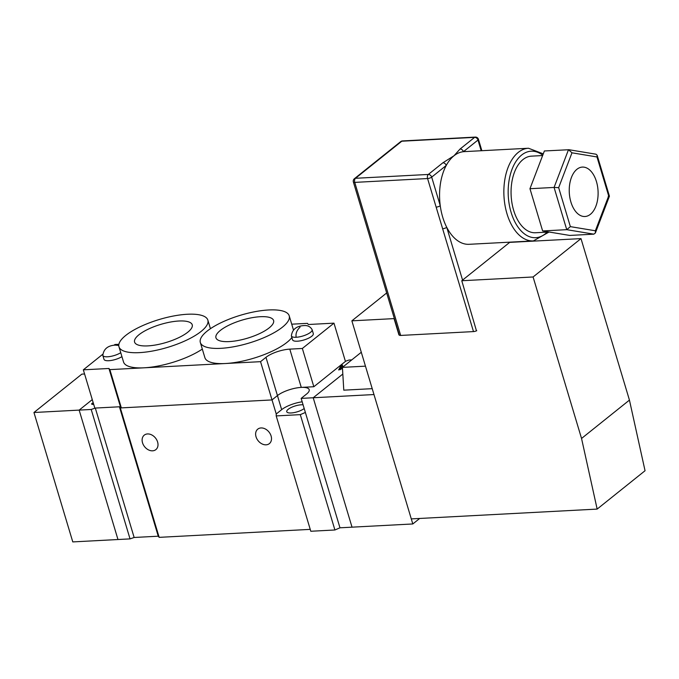 <?xml version="1.0" encoding="UTF-8"?>
<svg xmlns="http://www.w3.org/2000/svg" width="679" height="679" viewBox="0 0 679 679"><rect width="100%" height="100%" fill="white"/><g stroke="black" fill="none" stroke-linecap="round" stroke-linejoin="round"><path stroke-width="1.02" d="M157.596 441.978A9.277 6.96 51.3 0 1 155.864 449.617A9.277 6.96 51.3 0 1 142.522 442.776A9.277 6.96 51.3 0 1 144.262 435.137A9.277 6.96 51.3 0 1 157.596 441.978M271.099 435.986A9.277 6.96 51.3 0 1 269.368 443.625A9.277 6.96 51.3 0 1 256.034 436.784A9.277 6.96 51.3 0 1 257.765 429.145A9.277 6.96 51.3 0 1 271.099 435.986M304.192 408.52A9.896 3.106 163.3 0 1 291.121 412.968A9.896 3.106 163.3 0 1 286.75 411.72A9.896 3.106 163.3 0 1 291.266 407.459A9.896 3.106 163.3 0 1 301.34 404.786A9.896 3.106 163.3 0 1 303.072 404.803M419.681 518.459L412.807 523.959L339.975 527.804L334.908 529.985L300.305 414.64L305.372 412.459L301.153 398.395L306.577 394.041A17.943 5.627 -16.7 0 0 309.2 389.653A17.943 5.627 -16.7 0 0 296.052 388.048A17.943 5.627 -16.7 0 0 277.448 395.585L272.016 399.931L120.336 407.935L119.428 406.789L95.315 408.062L91.207 409.471L79.154 410.108L92.268 399.608L79.154 410.108L33.95 412.501L81.845 374.129L84.578 373.985M302.172 401.798A17.943 5.627 -16.7 0 0 281.666 409.649L276.243 413.995L276.2 415.913L310.804 531.258L334.908 529.985M310.235 529.374L159.166 537.352L158.249 536.206L134.145 537.479L130.037 538.888L117.976 539.525L79.154 410.108L117.976 539.525L72.78 541.91L33.95 412.501M159.166 537.352L120.336 407.935M276.243 413.995L272.016 399.931L277.448 395.585A17.943 5.627 163.3 0 1 301.272 387.395L313.834 386.733L345.441 361.415L333.966 323.153L308.351 324.503L307.434 323.357L291.724 324.189M276.2 415.913L300.305 414.64M339.975 527.804L305.372 412.459M342.496 368.578L338.651 369.919L341.197 365.217L342.606 365.149L341.817 366.533L343.591 366.439M412.807 523.959L373.976 394.55L313.206 397.758L342.819 374.036L313.206 397.758L352.028 527.167L313.206 397.758L301.153 398.395M345.399 361.279L349.048 360.031L351.773 359.887M93.694 404.353L93.583 404.361C91.758 404.506 91.258 404.175 92.081 403.351L93.201 402.706M91.614 404.039L92.081 403.351L92.251 403.912L93.362 403.267M130.037 538.888L91.207 409.471M134.145 537.479L95.315 408.062M158.249 536.206L119.428 406.789M339.135 369.894L341.197 365.217M341.367 365.786L342.267 365.735M341.97 367.05L341.817 366.533M340.4 369.682L340.247 369.181L342.454 367.993M342.887 367.008L341.495 367.076L340.247 369.181M93.388 403.334L93.685 404.319M178.942 321.006A30.088 9.438 -16.7 0 0 148.175 329.196A30.088 9.438 -16.7 0 0 134.612 342.182A30.088 9.438 -16.7 0 0 147.878 345.883A30.088 9.438 -16.7 0 0 178.39 337.819A30.088 9.438 -16.7 0 0 192.259 324.893A30.088 9.438 -16.7 0 0 178.942 321.006M260.303 316.711A30.088 9.438 -16.7 0 0 229.536 324.893A30.088 9.438 -16.7 0 0 215.981 337.887A30.088 9.438 -16.7 0 0 229.239 341.588A30.088 9.438 -16.7 0 0 259.76 333.525A30.088 9.438 -16.7 0 0 273.62 320.598A30.088 9.438 -16.7 0 0 260.303 316.711M118.774 345.416L115.124 345.119C107.74 345.619 103.632 349.048 102.818 355.414L103.997 359.352A10.83 3.395 -16.7 0 0 108.776 360.719A10.83 3.395 -16.7 0 0 121.923 356.645M312.119 329.68C310.345 326.548 307.528 325.19 303.683 325.614C296.299 326.107 292.199 329.536 291.376 335.91L292.564 339.848A10.83 3.395 -16.7 0 0 297.343 341.206A10.83 3.395 -16.7 0 0 308.368 338.286A10.83 3.395 -16.7 0 0 313.299 333.618L312.119 329.68A10.83 3.395 -16.7 0 1 307.188 334.348A10.83 3.395 -16.7 0 1 296.163 337.268C295.501 333.593 296.799 330.223 300.059 327.168M139.458 352.63A46.401 14.548 -16.7 0 0 186.708 340.094A46.401 14.548 -16.7 0 0 207.85 320.115A46.401 14.548 -16.7 0 0 187.353 314.258A46.401 14.548 -16.7 0 0 140.112 326.794A46.401 14.548 -16.7 0 0 118.969 346.774A46.401 14.548 -16.7 0 0 139.458 352.63M102.639 354.362L83.33 369.826L108.946 368.476L109.862 369.622L144.016 367.814A46.401 14.548 -16.7 0 0 202.317 349.082M220.828 348.327A46.401 14.548 -16.7 0 0 268.069 335.799A46.401 14.548 -16.7 0 0 289.212 315.811A46.401 14.548 -16.7 0 0 268.723 309.964A46.401 14.548 -16.7 0 0 221.473 322.5A46.401 14.548 -16.7 0 0 200.33 342.479A46.401 14.548 -16.7 0 0 220.828 348.327M118.969 346.774L123.527 361.966A46.401 14.548 -16.7 0 0 144.016 367.814L225.386 363.52A46.401 14.548 -16.7 0 0 291.868 337.522M118.884 344.295L114.946 344.508L114.064 345.212M200.33 342.479L204.888 357.672A46.401 14.548 -16.7 0 0 225.386 363.52L260.541 361.669L265.973 357.315A17.943 5.627 163.3 0 1 289.797 349.133L302.35 348.471L333.966 323.153M210.787 328.458L210.363 328.483M83.33 369.826L94.814 408.087L120.429 406.738L121.346 407.884L272.016 399.931L260.541 361.669M302.35 348.471L313.834 386.733M108.946 368.476L120.429 406.738M109.862 369.622L121.346 407.884M372.211 388.668L343.786 390.17L342.42 367.373L365.463 366.159M361.287 352.265L342.42 367.373M476.463 330.834L461.771 280.741L509.674 242.378L580.995 238.609L629.441 400.101L645.05 470.725L597.155 509.089L581.547 438.464L629.441 400.101M398.946 334.925L394.049 318.612L351.866 320.836L411.287 518.9L597.155 509.089M581.547 438.464L533.091 276.973L580.995 238.609M533.091 276.973L461.771 280.741M351.866 320.836L386.674 292.955M570.903 202.028A24.75 14.412 87 0 0 584.975 216.508A24.75 14.412 87 0 0 596.442 181.565A24.75 14.412 87 0 0 582.37 167.085A24.75 14.412 87 0 0 570.903 202.028M542.631 155.55L531.428 156.145A38.355 22.331 87 0 0 513.647 210.303A38.355 22.331 87 0 0 535.468 232.753L549.175 232.023M528.491 148.243L464.198 151.638A46.401 27.016 87 0 0 463.426 151.697A46.401 27.016 87 0 0 453.988 155.771A46.401 27.016 87 0 0 446.23 165.472A46.401 27.016 87 0 0 440.255 205.712A46.401 27.016 87 0 0 442.7 217.153A46.401 27.016 87 0 0 446.74 227.321A46.401 27.016 87 0 0 469.096 244.304L533.38 240.918A46.401 27.016 -93 0 1 506.984 213.758A46.401 27.016 -93 0 1 528.491 148.243L543.276 153.861M400.661 335.434L473.492 331.59L436.147 207.12A3.089 0.968 -16.7 0 0 440.255 205.712L431.683 177.126A3.089 2.317 -128.7 0 0 428.322 174.452L442.878 162.79L453.988 155.771L460.073 149.015L474.629 137.362L401.798 141.207L355.499 178.288L428.322 174.452A3.089 1.799 -93 0 0 427.575 178.543L354.744 182.388L400.661 335.434A3.089 0.968 163.3 0 1 399.294 335.044L353.377 181.997A3.089 0.968 -16.7 0 0 354.744 182.388A3.089 1.799 -93 0 1 355.499 178.288A3.089 2.317 51.3 0 0 354.404 178.696A3.089 3.089 0 0 0 353.377 181.997M476.76 330.69A3.089 0.968 163.3 0 1 473.492 331.59M542.631 230.945L569.723 235.435L593.836 234.162L566.744 229.672L542.631 230.945L529.959 188.711L544.38 150.967L568.943 149.72L596.009 154.209L597.138 155.202L609.428 196.18L595.373 232.99L593.836 234.162M570.36 226.633L595.373 230.775L608.681 195.942L596.985 156.959L571.981 152.809L568.493 149.694L554.072 187.438L558.664 187.65L570.36 226.633L566.744 229.672L554.072 187.438L529.959 188.711M442.632 228.73A3.089 0.968 -16.7 0 0 446.74 227.321L462.569 280.096M436.147 207.12L427.575 178.543A3.089 0.968 -16.7 0 0 431.683 177.126L446.23 165.472A3.089 2.317 -128.7 0 0 442.878 162.79M481.19 150.746L477.982 140.044L463.426 151.697A3.089 2.317 -128.7 0 0 460.073 149.015M595.373 230.775L595.373 232.99M608.681 195.942L608.257 196.418M596.985 156.959L597.138 155.202M281.666 409.649L265.973 357.315M102.818 355.414A10.83 3.395 -16.7 0 0 107.596 356.781A10.83 3.395 -16.7 0 0 120.743 352.707M291.376 335.91A10.83 3.395 -16.7 0 0 296.163 337.268M289.797 349.133L301.272 387.395M542.75 155.236A43.303 25.216 87 0 0 514.614 163.698A43.303 25.216 87 0 0 511.092 212.349A43.303 25.216 87 0 0 547.155 232.133M508.877 243.014L508.639 242.216M571.981 152.809L558.664 187.65M400.712 141.605A3.089 2.317 51.3 0 1 401.798 141.207A3.089 1.799 87 0 1 402.477 140.935A3.089 3.089 0 0 0 400.712 141.605L354.404 178.696M478.432 139.288A3.089 3.089 0 0 0 475.308 137.09A3.089 1.799 87 0 0 474.629 137.362A3.089 2.317 -128.7 0 1 477.982 140.044A3.089 0.968 -16.7 0 0 478.432 139.288L481.861 150.704M207.85 320.115L210.431 328.704M289.212 315.811L293.455 329.952M475.308 137.09L402.477 140.935M533.38 240.918L548.997 232.04"/></g></svg>
